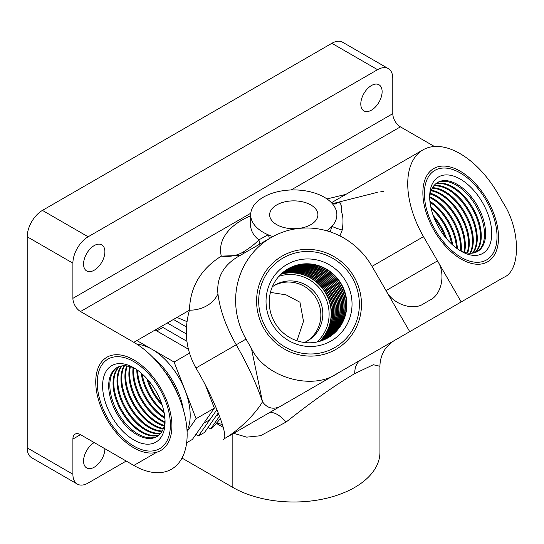 <?xml version="1.0" encoding="UTF-8"?>
<svg xmlns="http://www.w3.org/2000/svg" width="544" height="544" viewBox="0 0 544 544"><rect width="100%" height="100%" fill="white"/><g stroke="black" fill="none" stroke-linecap="round" stroke-linejoin="round"><path stroke-width="0.82" d="M268.124 413.413L394.998 340.156C394.454 340.122 385.9 346.331 383.71 351.669C381.222 356.218 379.964 361.08 379.943 366.262L373.327 364.732L354.708 373.626C335.512 384.873 312.65 401.01 286.137 422.035A30.158 12.328 60 0 0 268.382 413.263L223.101 439.402C240.434 429.733 257.02 411.72 262.48 401.744L251.43 348.425C265.003 377.509 312.467 391.143 337.736 373.218L409.727 331.656L372.028 266.356A75.398 72.74 60 0 0 271.34 237.429A75.398 72.74 60 0 0 271.334 237.429A75.398 72.74 60 0 0 246.044 339.096L251.43 348.425M434.846 170.388A51.7 29.458 -120 0 1 486.214 200.437A51.7 29.458 -120 0 1 486.554 259.937L486.554 259.937A51.7 29.458 -120 0 1 435.186 229.894A51.7 29.458 -120 0 1 434.846 170.388L434.846 170.388M334.886 347.5L334.886 347.5A51.7 49.878 60 0 0 352.233 277.787A51.7 49.878 60 0 0 283.186 257.951L283.186 257.951A51.7 49.878 60 0 0 265.839 327.665A51.7 49.878 60 0 0 334.886 347.5M94.228 442.578L94.228 442.578A15.082 8.704 -60 0 0 84.374 455.865A15.082 8.704 -60 0 0 86.686 467.949A15.082 8.704 -60 0 0 94.228 467.208A15.082 8.704 -60 0 0 104.89 448.732M94.228 245.575A15.082 8.704 -60 0 1 101.762 244.834A15.082 8.704 -60 0 1 104.074 256.918A15.082 8.704 -60 0 1 94.228 270.205A15.082 8.704 -60 0 1 86.686 270.953A15.082 8.704 -60 0 1 84.374 258.869A15.082 8.704 -60 0 1 94.228 245.575M371.464 85.517A15.082 8.704 -60 0 1 378.998 84.769A15.082 8.704 -60 0 1 381.31 96.852A15.082 8.704 -60 0 1 371.464 110.14A15.082 8.704 -60 0 1 363.922 110.888A15.082 8.704 -60 0 1 361.61 98.804A15.082 8.704 -60 0 1 371.464 85.517M133.831 361.665A51.7 29.852 -120 0 0 107.977 359.108A51.7 29.852 -120 0 0 100.055 400.534A51.7 29.852 -120 0 0 133.831 446.094A51.7 29.852 -120 0 0 159.678 448.657A51.7 29.852 -120 0 0 167.606 407.225A51.7 29.852 -120 0 0 133.831 361.665M237.742 256.829L271.334 237.429L237.735 256.829C223.142 265.635 216.539 277.95 217.933 293.76C219.905 309.781 225.991 326.788 236.212 344.774L246.044 339.096M383.554 191.42L380.684 191.835M377.284 192.365L332.724 203.612M461.196 301.94L423.497 236.647A75.398 42.962 -120 0 1 423.001 149.865L331.446 202.722L423.001 149.865A75.398 42.962 -120 0 1 497.903 193.684L503.288 203.014C520.703 229.881 520.934 270.783 503.717 277.392L409.727 331.656M270.443 292.386L286.117 294.875L299.955 302.233L303.491 321.314L296.942 340.775M274.224 285.539A32.314 31.171 -120 0 1 316.384 298.479A32.314 31.171 -120 0 1 306.517 341.469A32.314 31.171 -120 0 0 313.752 294.583A32.314 31.171 -120 0 0 274.224 285.539M326.767 230.792A43.085 24.874 0 0 0 331.996 226.277A43.085 24.874 0 0 0 331.33 202.606A43.085 24.874 0 0 0 328.399 199.995A43.085 24.874 0 0 0 324.238 197.207A43.085 24.874 0 0 0 277.284 191.814A43.085 24.874 0 0 0 250.689 214.798A43.085 24.874 0 0 0 263.31 232.383A43.085 24.874 0 0 0 268.138 234.79A43.085 24.874 0 0 0 272.898 236.558M240.162 255.428L221.313 256.129C229.69 257.122 237.102 255.694 243.542 251.838C250.546 247.418 255.632 243.44 258.815 239.89L268.138 234.79A6.46 4.76 -108.9 0 1 269.246 238.632M310.835 204.945A24.126 13.933 0 0 0 284.539 201.926A24.126 13.933 0 0 0 269.647 214.798A24.126 13.933 0 0 0 276.712 224.645A24.126 13.933 0 0 0 303.008 227.664A24.126 13.933 0 0 0 317.9 214.798A24.126 13.933 0 0 0 310.835 204.945M392.788 113.662L392.788 78.479A21.542 12.437 120 0 0 388.328 68.619A21.542 12.437 120 0 0 377.556 69.686L88.128 236.783A21.542 12.437 120 0 0 72.896 263.167L72.896 298.343L392.788 113.662A10.771 6.222 -120 0 0 400.404 126.854L291.074 189.972M434.425 146.492L400.404 126.854M491.232 284.6A75.398 43.534 -120 0 0 491.599 284.39M80.512 434.663L72.896 439.062A10.771 6.222 60 0 1 75.126 434.132A10.771 6.222 60 0 1 80.512 434.663L133.831 465.446A75.398 43.534 -120 0 0 187.143 434.663A75.398 43.534 -120 0 0 133.831 342.319L80.512 311.535A10.771 6.222 60 0 1 72.896 298.343M72.896 439.062L72.896 474.239A21.542 12.437 120 0 0 77.357 484.099A21.542 12.437 120 0 0 88.128 483.038L126.215 461.047M377.556 69.686L331.854 43.302L42.432 210.399L88.128 236.783M72.896 263.167L27.2 236.783L27.2 447.855L72.896 474.239M27.2 236.783A21.542 12.437 -60 0 1 42.432 210.399M331.854 43.302A21.542 12.437 -60 0 1 342.625 42.235L388.328 68.619M77.357 484.099L31.661 457.715A21.542 12.437 -60 0 1 27.2 447.855M182.002 458.075L232.846 487.431A86.17 49.749 0 0 0 326.747 498.216A86.17 49.749 0 0 0 379.943 452.254L379.943 366.262M333.764 203.98L337.586 202.633C340.782 202.266 341.952 205.108 341.115 211.154C343.148 215.24 343.522 221.524 342.23 229.99L339.932 235.933M330.181 231.853L331.996 226.277A6.46 0.639 19 0 0 342.23 229.99M337.736 373.218L223.101 439.402C229.996 439.314 215.057 400.058 195.935 368.03C185.892 349.942 183.736 330.664 189.455 310.202A30.158 24.623 -179.5 0 0 217.933 293.76M423.81 303.627C413.25 311.277 392.482 304.116 386.036 290.612L437.498 260.896C445.971 273.231 441.782 294.8 429.882 300.118L423.81 303.627M286.137 422.035L260.481 435.737L246.724 437.152L233.614 433.337M216.73 423.008L222.455 424.531M439.844 314.269L503.717 277.392L440.178 314.072M243.542 251.838A6.46 3.536 -116.5 0 1 242.971 253.81M250.376 227.113L250.689 225.352A43.085 24.874 -0 0 0 258.815 239.89A6.46 5.678 -114.5 0 1 259.155 244.467M337.586 202.633A6.46 5.63 -104.6 0 1 335.233 204.027A6.46 5.63 -104.6 0 1 335.226 204.027C333.669 204.041 332.37 203.565 331.33 202.606M279.738 406.701C272.816 409.748 267.063 408.095 262.48 401.744C256.414 383.704 247.663 364.718 236.212 344.774L195.935 368.03M473.049 201.355A43.085 24.548 -120 0 1 478.836 211.371A39.855 22.705 -120 0 1 476.979 251.763M437.138 182.764A39.855 22.705 -120 0 1 473.178 201.538A39.855 22.705 -120 0 1 478.74 211.174A39.855 22.705 -120 0 1 478.836 211.378M475.252 252.498A39.855 22.705 60 0 0 475.619 213.241A39.855 22.705 60 0 0 435.642 183.892M469.064 203.653A43.085 24.548 -120 0 1 474.851 213.676A39.855 22.705 -120 0 1 474.824 252.634M435.309 184.198A39.855 22.705 -120 0 1 469.186 203.837A39.855 22.705 -120 0 1 474.756 213.472A39.855 22.705 -120 0 1 474.851 213.683M472.926 253.069A39.855 22.705 60 0 0 471.628 215.54A39.855 22.705 60 0 0 433.983 185.62M465.079 205.958A43.085 24.548 -120 0 1 470.859 215.975A39.855 22.705 -120 0 1 472.457 253.137M433.69 185.994A39.855 22.705 -120 0 1 465.202 206.135A39.855 22.705 -120 0 1 470.771 215.778A39.855 22.705 -120 0 1 470.866 215.982M470.383 253.266A39.855 22.705 60 0 0 467.643 217.838A39.855 22.705 60 0 0 432.541 187.728M461.088 208.257A43.085 24.548 -120 0 1 466.874 218.28A39.855 22.705 -120 0 1 469.866 253.259M432.29 188.176A39.855 22.705 -120 0 1 461.217 208.44A39.855 22.705 -120 0 1 466.779 218.076A39.855 22.705 -120 0 1 466.881 218.28M467.595 253.048A39.855 22.705 60 0 0 463.658 220.143A39.855 22.705 60 0 0 431.344 190.25M457.103 210.562A43.085 24.548 -120 0 1 462.89 220.578A39.855 22.705 -120 0 1 467.031 252.953M431.14 190.788A39.855 22.705 -120 0 1 457.232 210.739A39.855 22.705 -120 0 1 462.794 220.381A39.855 22.705 -120 0 1 462.89 220.585M464.542 252.355A39.855 22.705 60 0 0 459.673 222.442A39.855 22.705 60 0 0 430.413 193.242M453.118 212.86A43.085 24.548 -120 0 1 458.905 222.884A39.855 22.705 -120 0 1 463.916 252.158M430.27 193.882A39.855 22.705 -120 0 1 453.247 213.044A39.855 22.705 -120 0 1 458.81 222.68A39.855 22.705 -120 0 1 458.905 222.884M461.149 251.09A39.855 22.705 60 0 0 455.688 224.747A39.855 22.705 60 0 0 429.814 196.812M449.133 215.159A43.085 24.548 -120 0 1 454.92 225.182A39.855 22.705 -120 0 1 460.455 250.764M429.746 197.574A39.855 22.705 -120 0 1 449.256 215.342A39.855 22.705 -120 0 1 454.825 224.985A39.855 22.705 -120 0 1 454.92 225.189M457.327 248.771A39.855 22.705 60 0 0 451.697 227.045A39.855 22.705 60 0 0 429.91 201.28M445.148 217.464A43.085 24.548 -120 0 1 450.928 227.487A39.855 22.705 -120 0 1 456.518 248.18M430.018 202.28A39.855 22.705 -120 0 1 445.271 217.648A39.855 22.705 -120 0 1 450.833 227.283A39.855 22.705 -120 0 1 450.935 227.487M452.744 245.072A39.855 22.705 60 0 0 447.712 229.35A39.855 22.705 60 0 0 430.821 207.101M441.157 219.762A43.085 24.548 -120 0 1 446.944 229.786M431.12 208.44A39.855 22.705 -120 0 1 441.286 219.946A39.855 22.705 -120 0 1 446.848 229.588A39.855 22.705 -120 0 1 446.95 229.792A39.855 22.705 -120 0 1 451.731 244.14M446.556 238.66A39.855 22.705 60 0 0 443.727 231.649A39.855 22.705 60 0 0 433.276 215.662M437.172 222.068A43.085 24.548 -120 0 1 442.959 232.091A39.855 22.705 -120 0 1 444.897 236.62M434.214 218.124A39.855 22.705 -120 0 1 437.301 222.251A39.855 22.705 -120 0 1 442.864 231.887A39.855 22.705 -120 0 1 442.959 232.091M435.934 222.054A44.159 25.16 -120 0 1 429.678 196.33A44.159 25.16 -120 0 1 451.037 175.399A44.159 25.16 -120 0 1 485.472 208.27A44.159 25.16 -120 0 1 488.641 247.282A44.159 25.16 -120 0 1 461.502 251.444A44.159 25.16 -120 0 1 435.934 222.054M459.891 250.492A39.855 22.705 60 0 0 477.564 251.45A39.855 22.705 60 0 0 479.985 210.718A39.855 22.705 60 0 0 437.709 182.417A39.855 22.705 60 0 0 429.699 198.2M430.494 223.564A53.856 30.688 60 0 0 487.628 261.807A53.856 30.688 60 0 0 490.906 206.761A53.856 30.688 60 0 0 433.772 168.524A53.856 30.688 60 0 0 430.494 223.564M287.946 268.886A39.855 38.447 -120 0 1 337.736 279.473A39.855 38.447 -120 0 1 327.801 337.912M327.277 338.205A39.855 38.447 60 0 0 336.702 280.065A39.855 38.447 60 0 0 287.429 269.192M287.314 269.266A39.855 38.447 -120 0 1 336.457 280.208A39.855 38.447 -120 0 1 327.155 338.273M326.624 338.552A39.855 38.447 60 0 0 335.424 280.806A39.855 38.447 60 0 0 286.804 269.579M286.688 269.654A39.855 38.447 -120 0 1 335.179 280.942A39.855 38.447 -120 0 1 326.502 338.62M325.972 338.885A39.855 38.447 60 0 0 334.145 281.54A39.855 38.447 60 0 0 286.185 269.98M286.069 270.062A39.855 38.447 -120 0 1 333.9 281.683A39.855 38.447 -120 0 1 325.842 338.953M325.305 339.211A39.855 38.447 60 0 0 332.874 282.282A39.855 38.447 60 0 0 285.573 270.395M285.457 270.477A39.855 38.447 -120 0 1 332.629 282.418A39.855 38.447 -120 0 1 325.176 339.272M324.632 339.517A39.855 38.447 60 0 0 331.595 283.016A39.855 38.447 60 0 0 284.968 270.824M284.852 270.905A39.855 38.447 -120 0 1 331.35 283.159A39.855 38.447 -120 0 1 324.503 339.578M323.952 339.816A39.855 38.447 60 0 0 330.317 283.75A39.855 38.447 60 0 0 284.369 271.266M284.26 271.347A39.855 38.447 -120 0 1 330.072 283.893A39.855 38.447 -120 0 1 323.823 339.871M323.265 340.102A39.855 38.447 60 0 0 329.038 284.492A39.855 38.447 60 0 0 283.784 271.714M283.669 271.803A39.855 38.447 -120 0 1 328.794 284.634A39.855 38.447 -120 0 1 323.136 340.156M322.572 340.374A39.855 38.447 60 0 0 327.76 285.226A39.855 38.447 60 0 0 283.2 272.184M283.091 272.272A39.855 38.447 -120 0 1 327.515 285.369A39.855 38.447 -120 0 1 322.436 340.422M321.871 340.632A39.855 38.447 60 0 0 326.488 285.967A39.855 38.447 60 0 0 282.622 272.66M282.513 272.755A39.855 38.447 -120 0 1 326.244 286.11A39.855 38.447 -120 0 1 321.735 340.68M321.157 340.877A39.855 38.447 60 0 0 325.21 286.702A39.855 38.447 60 0 0 282.057 273.156M281.948 273.251A39.855 38.447 -120 0 1 324.965 286.844A39.855 38.447 -120 0 1 321.021 340.918M320.443 341.108A39.855 38.447 60 0 0 323.932 287.443A39.855 38.447 60 0 0 281.5 273.659M281.391 273.761A39.855 38.447 -120 0 1 323.687 287.579A39.855 38.447 -120 0 1 320.3 341.149M319.716 341.326A39.855 38.447 60 0 0 322.653 288.177A39.855 38.447 60 0 0 280.949 274.183M278.95 276.257A38.774 37.407 -120 0 1 320.593 289.551A38.774 37.407 -120 0 1 316.921 342.02M280.84 274.278A39.855 38.447 -120 0 1 322.408 288.32A39.855 38.447 -120 0 1 319.573 341.367M275.74 329.358A44.159 42.602 -120 0 1 281.826 267.981A44.159 42.602 -120 0 1 342.332 276.094A44.159 42.602 -120 0 1 336.246 337.47A44.159 42.602 -120 0 1 275.74 329.358M338.103 279.256A39.855 38.447 60 0 0 288.13 268.777A39.855 38.447 60 0 0 278.004 327.325A39.855 38.447 60 0 0 327.984 337.804A39.855 38.447 60 0 0 338.103 279.256M272.279 286.872A32.314 31.171 -120 0 1 275.196 284.954A32.314 31.171 -120 0 1 315.717 293.447A32.314 31.171 -120 0 1 307.51 340.918A32.314 31.171 -120 0 1 304.388 342.489M268.43 335.206A53.856 51.959 60 0 0 335.968 349.364A53.856 51.959 60 0 0 349.642 270.246A53.856 51.959 60 0 0 282.105 256.088A53.856 51.959 60 0 0 268.43 335.206M157.366 436.295A39.855 23.011 60 0 1 138.02 434.003A39.855 23.011 60 0 1 112.139 399.405A39.855 23.011 60 0 1 117.531 367.295M119.238 366.561A39.855 23.011 -120 0 0 115.811 399.024A39.855 23.011 -120 0 0 141.216 432.154A39.855 23.011 -120 0 0 158.855 435.18M159.188 434.88A39.855 23.011 60 0 1 141.977 431.718A39.855 23.011 60 0 1 116.688 398.929A39.855 23.011 60 0 1 119.666 366.418M121.536 365.969A39.855 23.011 -120 0 0 120.414 398.568A39.855 23.011 -120 0 0 145.18 429.869A39.855 23.011 -120 0 0 160.514 433.486M160.813 433.119A39.855 23.011 60 0 1 145.942 429.434A39.855 23.011 60 0 1 121.312 398.48A39.855 23.011 60 0 1 122.006 365.894M124.046 365.745A39.855 23.011 -120 0 0 149.138 427.584A39.855 23.011 -120 0 0 161.969 431.426M162.221 430.984A39.855 23.011 60 0 1 149.899 427.142A39.855 23.011 60 0 1 124.556 365.745M126.786 365.915A39.855 23.011 -120 0 0 153.102 425.299A39.855 23.011 -120 0 0 163.186 428.964M163.397 428.441A39.855 23.011 60 0 1 153.857 424.857A39.855 23.011 60 0 1 127.344 365.996M129.785 366.534A39.855 23.011 -120 0 0 157.06 423.008A39.855 23.011 -120 0 0 164.152 426.054M164.302 425.442A39.855 23.011 60 0 1 157.821 422.572A39.855 23.011 60 0 1 130.397 366.71M133.096 367.696A39.855 23.011 -120 0 0 161.017 420.723A39.855 23.011 -120 0 0 164.805 422.613M164.886 421.879A39.855 23.011 60 0 1 161.779 420.288A39.855 23.011 60 0 1 133.77 367.989M136.802 369.702A39.855 23.011 -120 0 0 164.914 418.397M164.832 417.452A39.855 23.011 60 0 1 137.578 370.246M141.168 373.068A39.855 23.011 -120 0 0 164.186 412.937M163.934 411.692A39.855 23.011 60 0 1 142.12 373.905M146.819 378.597A39.855 23.011 -120 0 0 162.228 405.273M161.541 403.267A39.855 23.011 60 0 1 148.22 380.188M178.106 395.155A51.7 29.852 -120 0 0 163.526 369.9M133.831 439.94A44.159 25.5 60 0 1 102.605 385.852A44.159 25.5 60 0 1 133.831 367.826L133.831 367.826A44.159 25.5 60 0 1 165.056 421.913A44.159 25.5 60 0 1 133.831 439.94M135.395 368.771A39.855 23.011 -120 0 0 116.946 367.608A39.855 23.011 -120 0 0 110.84 399.541A39.855 23.011 -120 0 0 136.877 434.663A39.855 23.011 -120 0 0 156.801 436.635A39.855 23.011 -120 0 0 165.016 420.084M220.47 418.574L212.466 427.842L210.657 428.89L219.586 416.187M133.831 447.855A53.856 31.096 -120 0 0 160.759 450.52A53.856 31.096 -120 0 0 169.014 407.368A53.856 31.096 -120 0 0 133.831 359.91A53.856 31.096 -120 0 0 106.903 357.238A53.856 31.096 -120 0 0 98.648 400.398A53.856 31.096 -120 0 0 133.831 447.855M183.328 409.578A53.856 31.096 -120 0 0 153.646 358.17M187.054 430.984A53.856 31.096 -120 0 0 185.089 390.381A53.856 31.096 -120 0 0 152.109 349.357A53.856 31.096 -120 0 0 136.972 344.236M186.646 442.748L192.372 439.443L214.363 408.163L196.085 418.717L174.094 362.046L189.475 353.172M195.894 434.438L198.465 435.928L204.564 432.405L218.294 412.876M187.075 431.528L196.085 418.717M198.465 435.928L216.954 409.625M205.707 385.852L214.363 408.163M155.156 330.004L188.38 349.187M174.094 362.046L136.877 340.558M186.905 341.306L161.248 326.488M167.341 322.973L186.327 333.928M208.08 427.4L210.657 428.89M186.449 326.971L173.434 319.45M176.956 317.424L186.986 321.633M354.708 373.626A30.158 17.415 60 0 1 360.951 359.815M250.77 213.241L80.512 311.535M232.846 487.431L232.846 433.779M223.251 427.366L216.39 423.402M133.831 465.446L156.679 452.254M326.971 198.941L345.964 194.344M372.028 266.356L423.497 236.647M133.831 342.319L189.455 310.202C190.101 287.096 200.722 269.069 221.313 256.129A73.243 42.289 180 0 1 250.689 215.778M340.993 201.702L340.993 205.904M268.382 413.263L223.237 439.321M162.86 327.42L156.767 330.936M250.689 225.352L250.689 214.798M218.919 414.46L215.988 416.146M209.896 419.662L203.803 423.184M186.34 321.327L187.095 320.892M339.735 202.558L339.735 202.035"/></g></svg>
